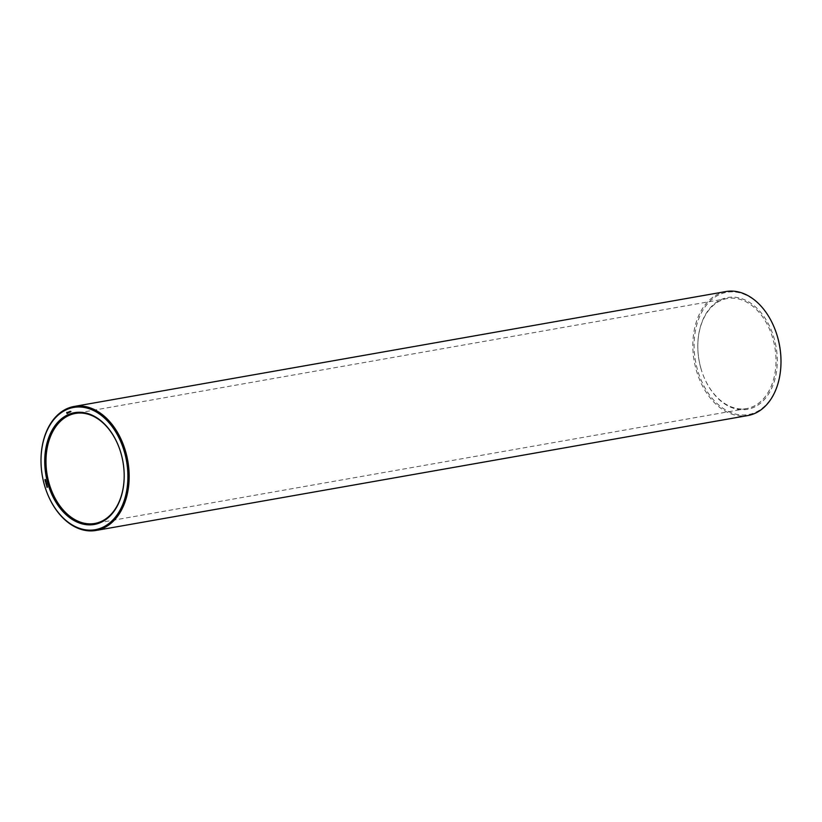 <?xml version="1.0" encoding="UTF-8"?>
<svg xmlns="http://www.w3.org/2000/svg" width="822" height="822" viewBox="0 0 822 822"><rect width="100%" height="100%" fill="white"/><g stroke="black" fill="none" stroke-linecap="round" stroke-linejoin="round"><path stroke-width="0.62" stroke-dasharray="4.11 3.08" d="M700.786 367.896A56.759 39.086 -100 0 0 704.074 377.39A56.759 39.086 -100 0 0 768.18 394.611A56.759 39.086 -100 0 0 752.253 304.263A56.759 39.086 -100 0 0 697.899 342.373A56.759 39.086 -100 0 0 700.786 367.896M774.098 327.105A62.082 42.744 -100 0 0 717.452 295.601A62.082 42.744 -100 0 0 697.344 369.253A62.082 42.744 -100 0 0 744.455 414.997A62.082 42.744 -100 0 0 780.89 365.677M700.734 367.783A55.875 38.47 -100 0 0 703.961 377.123A55.875 38.47 -100 0 0 746.612 408.565A55.875 38.47 -100 0 0 774.797 346.863A55.875 38.47 -100 0 0 727.213 298.53A55.875 38.47 -100 0 0 697.888 342.651A55.875 38.47 -100 0 0 700.734 367.783M725.98 291.543A62.965 43.361 -100 0 0 696.131 369.592A62.965 43.361 -100 0 0 747.845 415.552M124.101 479.483A55.875 38.47 -100 0 0 124.112 479.349A55.875 38.47 -100 0 0 118.039 444.877A55.875 38.47 -100 0 0 117.978 444.743M41.11 456.323A62.965 43.361 -100 0 0 44.316 484.497A62.965 43.361 -100 0 0 47.902 494.895M70.887 411.38L71.422 411.277M70.558 411.791L71.195 411.37M70.435 411.904L70.579 411.226L70.466 412.007L71.062 411.812M69.829 411.452L70.343 412.099L70.312 411.329M70.055 411.473L69.911 412.223L70.363 411.401M68.925 411.832L69.408 412.459L69.736 411.606M68.781 411.925L68.997 412.623L69.11 411.853L68.37 412.028M67.753 412.397L68.997 412.623M68.74 412.685L68.524 412.12M67.836 412.85L68.473 412.726M67.003 412.603L67.414 413.178L67.332 412.541M67.733 413.384L67.404 412.202M67.753 412.48L67.764 413.117M44.994 479.442L45.426 479.945L45.683 479.349L45.467 480.048L45.313 479.38M45.827 480.911L45.827 481.528M45.713 481.538L46.155 480.932M46.299 481.456L45.734 481.61M45.755 482.185L46.186 482.689L46.443 482.093L46.227 482.791L46.073 482.124M46.464 484.189L47.018 484.096M47.08 484.795L46.875 485.391L47.08 484.795M47.45 485.638L46.916 485.864M47.111 486.141L47.553 486.583L46.936 486.305M46.885 486.634L47.44 486.562M727.213 298.53L75.388 413.435M746.612 408.565L94.787 523.47"/><path stroke-width="1.23" d="M780.89 365.677A62.082 42.744 -100 0 0 780.9 365.543A62.082 42.744 -100 0 0 774.149 327.238A62.082 42.744 -100 0 0 774.098 327.105M47.902 494.895A62.965 43.361 -100 0 0 47.964 495.029A62.965 43.361 -100 0 0 96.02 530.457L747.845 415.552A62.965 43.361 -100 0 0 780.89 365.821A62.965 43.361 -100 0 0 774.036 326.971A62.965 43.361 -100 0 0 725.98 291.543L74.155 406.448A62.965 43.361 -100 0 0 41.11 456.179A62.965 43.361 -100 0 0 41.11 456.323M117.978 444.743A55.875 38.47 -100 0 0 75.388 413.435A55.875 38.47 -100 0 0 48.909 482.689A55.875 38.47 -100 0 0 94.787 523.47A55.875 38.47 -100 0 0 124.101 479.483M96.02 530.457A62.965 43.361 -100 0 0 127.79 460.926A62.965 43.361 -100 0 0 74.155 406.448M47.707 483.028A56.759 39.086 -100 0 0 90.821 524.847A56.759 39.086 -100 0 0 124.101 479.627A56.759 39.086 -100 0 0 117.926 444.61A56.759 39.086 -100 0 0 66.13 415.665A56.759 39.086 -100 0 0 47.707 483.028M44.254 484.384A62.082 42.744 -100 0 0 47.851 494.762A62.082 42.744 -100 0 0 117.967 513.596A62.082 42.744 -100 0 0 100.541 414.791A62.082 42.744 -100 0 0 41.1 456.457A62.082 42.744 -100 0 0 44.254 484.384M70.26 411.288L70.158 412.058L70.26 411.288M69.829 411.452L70.024 412.151L69.829 411.452M69.695 411.503L69.593 412.274L69.695 411.503M68.493 411.976L68.688 412.675L68.781 411.925M68.072 412.233L68.401 412.788L68.072 412.233M67.661 412.418L67.949 412.973L67.753 412.397M66.788 412.377L67.116 413.569L67.527 412.747L66.788 412.377L67.445 412.552M44.994 479.442L45.159 480.11L44.994 479.442M45.035 480.315L45.59 480.099L45.611 480.778L45.035 480.315L45.611 480.161M45.251 481.076L45.96 481.404L45.426 481.723L45.827 480.911M45.755 482.185L45.919 482.843L45.755 482.185M45.796 483.059L46.361 482.843L46.371 483.521L45.796 483.059L46.371 482.904M46.011 483.829L46.566 483.613L46.217 484.507L46.587 483.675M46.762 484.846L46.556 485.442L46.751 484.846M47.111 486.141L46.864 486.727L47.101 486.131M46.988 487.333L47.512 487.035L46.988 487.333M66.757 412.654L67.425 412.541M66.716 412.757L67.466 412.582M67.188 412.634L67.404 413.456M46.875 485.391L46.905 484.816M46.577 485.874L47.142 485.73"/></g></svg>
